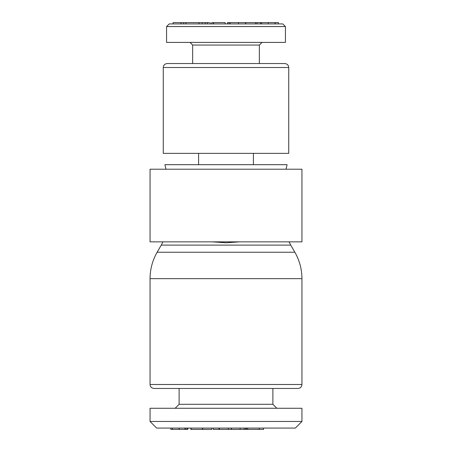 <?xml version="1.0" encoding="UTF-8"?>
<svg xmlns="http://www.w3.org/2000/svg" width="452" height="452" viewBox="0 0 452 452"><rect width="100%" height="100%" fill="white"/><g stroke="black" fill="none" stroke-linecap="round" stroke-linejoin="round"><path stroke-width="0.68" d="M278.494 23.922L278.494 22.6L245.566 22.6L245.566 23.922M285.432 26.561L282.794 23.922L169.206 23.922L166.568 26.561L166.568 42.409L285.432 42.409L285.432 26.561L166.568 26.561M275.031 22.6L275.031 23.922M275.183 22.6L275.183 23.922M268.189 22.6L268.189 23.922M261.64 22.6L261.64 23.922M260.403 22.6L260.403 23.922M257.013 22.6L257.013 23.922M255.583 22.6L255.583 23.922M245.741 22.6L245.741 23.922M245.244 22.6L230.243 22.6L230.243 23.922M230.243 22.6L227.429 22.6L227.429 23.922M229.011 22.6L229.011 23.922M238.492 22.6L238.492 23.922M209.406 22.6L205.146 22.6L205.146 23.922M205.146 22.6L202.129 22.6L202.129 23.922M202.129 22.6L198.999 22.6L198.999 23.922M198.999 22.6L186.009 22.6L186.009 23.922M186.009 22.6L183.715 22.6L183.715 23.922M183.715 22.6L181.043 22.6L181.043 23.922M181.043 22.6L181.009 23.922M181.009 22.6L173.122 22.6L173.122 23.922M173.122 22.6L173.037 23.922M207.338 22.6L207.338 23.922M225.164 23.922L225.164 22.6L213.429 22.6L213.429 23.922M213.429 22.6L211.796 22.6L211.796 23.922M211.796 22.6L211.7 23.922M213.581 22.6L213.581 23.922M150.053 421.473L156.658 428.078L295.342 428.078L301.947 421.473L301.947 408.269L150.053 408.269L150.053 421.473L301.947 421.473M170.85 428.078L170.85 429.4L179.145 429.4L179.145 428.078M179.145 429.4L179.224 428.078M179.224 429.4L187.817 429.4L187.817 428.078M184.964 429.4L184.964 428.078M185.975 429.4L185.975 428.078M187.461 429.4L187.461 428.078M172.483 429.4L172.483 428.078M211.79 428.078L211.79 429.4L190.908 429.4L190.908 428.078M191.139 429.4L191.139 428.078M202.473 429.4L202.473 428.078M202.699 429.4L202.699 428.078M213.276 428.078L213.276 429.4L219.389 429.4L219.389 428.078M219.389 429.4L228.316 429.4L228.316 428.078M219.011 429.4L219.011 428.078M228.316 429.4L231.317 429.4L231.317 428.078M231.317 429.4L231.548 428.078M231.548 429.4L240.114 429.4L240.114 428.078M240.114 429.4L244.187 429.4L244.187 428.078M244.187 429.4L245.69 429.4L245.69 428.078M246.668 429.4L263.539 429.4L263.539 428.078M247.713 429.4L247.713 428.078M259.182 429.4L259.182 428.078M245.69 429.4L246.459 429.4L246.459 428.078M246.459 429.4L246.515 428.078M175.15 408.269L179.111 404.303L272.889 404.303L276.85 408.269M272.889 404.303L272.889 388.454M301.947 384.494L150.053 384.494C150.267 386.878 151.589 388.2 154.019 388.454L297.981 388.454C300.411 388.2 301.733 386.878 301.947 384.494L301.947 278.658L150.053 278.658C150.098 269.234 152.46 260.425 157.132 252.244L294.868 252.244C299.54 260.425 301.902 269.234 301.947 278.658M239.65 241.848L226 242.78L212.265 241.848M165.974 169.206L164.912 164.692L287.088 164.692L286.026 169.206M163.262 153.369L288.738 153.369L288.738 67.506L163.262 67.506L163.262 153.369M192.648 45.053L259.352 45.053L259.352 63.546L284.777 63.546L167.223 63.546L192.648 63.546L192.648 45.053L190.009 42.409M150.053 205.53L150.053 241.848L301.947 241.848L301.947 169.206L150.053 169.206L150.053 205.53M294.868 252.244L290.743 245.103L161.257 245.103L157.132 252.244M210.237 23.922L210.237 22.6M253.408 164.692L253.408 153.369M198.592 164.692L198.592 153.369M190.846 428.078L190.846 429.4M179.111 404.303L179.111 388.454M150.053 384.494L150.053 278.658M290.743 245.103L289.06 241.848M162.94 241.848L161.257 245.103M288.738 67.506C288.523 65.122 287.201 63.8 284.777 63.546M163.262 67.506C163.477 65.122 164.799 63.8 167.223 63.546M259.352 45.053L261.99 42.409"/></g></svg>
